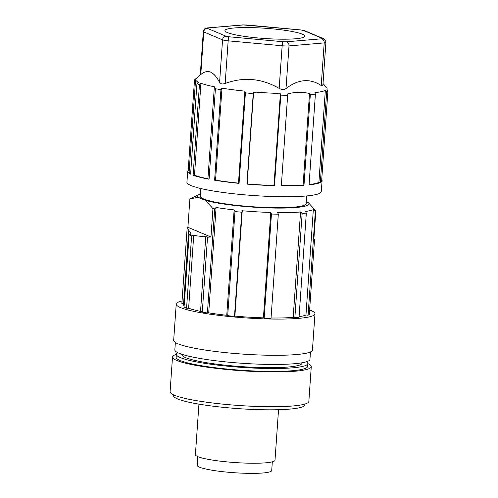 <?xml version="1.0" encoding="UTF-8"?>
<svg xmlns="http://www.w3.org/2000/svg" width="498" height="498" viewBox="0 0 498 498"><rect width="100%" height="100%" fill="white"/><g stroke="black" fill="none" stroke-linecap="round" stroke-linejoin="round"><path stroke-width="0.75" d="M198.939 404.139L195.403 454.649A39.896 5.117 4 0 0 197.818 456.622L197.227 465.331A37.338 4.787 4 0 0 199.486 467.174A37.338 4.787 4 0 0 240.795 473.1A37.338 4.787 4 0 0 271.715 470.542L272.325 461.839M307.82 363.577A69.546 8.92 -176 0 1 311.269 366.684A69.546 8.92 -176 0 1 253.669 371.452A69.546 8.92 -176 0 1 176.722 360.415A69.546 8.92 -176 0 1 172.513 356.979A69.546 8.92 -176 0 1 176.367 354.383M172.513 356.979L170.086 391.745A69.546 8.92 4 0 0 174.288 395.182A69.546 8.92 4 0 0 251.241 406.212A69.546 8.92 4 0 0 308.841 401.444L311.269 366.684M304.988 404.04L304.938 404.812A65.885 8.447 -176 0 1 250.363 409.331A65.885 8.447 -176 0 1 177.469 398.873A65.885 8.447 -176 0 1 173.478 395.617L173.534 394.846M177.861 352.721A65.885 8.447 4 0 0 176.367 354.339A65.885 8.447 4 0 0 180.351 357.595A65.885 8.447 4 0 0 253.252 368.053A65.885 8.447 4 0 0 307.82 363.534A65.885 8.447 4 0 0 306.569 361.722M176.367 354.339L176.168 357.234A65.885 8.447 4 0 0 180.151 360.49A65.885 8.447 4 0 0 253.052 370.942A65.885 8.447 4 0 0 307.621 366.428L307.82 363.534M182.237 354.408L182.212 354.75A60.034 7.7 4 0 0 185.841 357.713A60.034 7.7 4 0 0 252.262 367.238A60.034 7.7 4 0 0 301.981 363.123L302.006 362.781M175.364 342.475L174.848 349.864A67.716 8.684 4 0 0 178.944 353.207A67.716 8.684 4 0 0 253.868 363.957A67.716 8.684 4 0 0 309.949 359.313L310.466 351.924M176.211 304.11L173.678 340.321A69.546 8.92 4 0 0 177.886 343.757A69.546 8.92 4 0 0 254.833 354.794A69.546 8.92 4 0 0 312.433 350.026L314.966 313.808A69.546 8.92 -176 0 1 257.366 318.577A69.546 8.92 -176 0 1 180.419 307.54A69.546 8.92 -176 0 1 176.211 304.11A69.546 8.92 -176 0 1 182.05 300.997M309.619 309.918A69.546 8.92 -176 0 1 310.758 310.372A69.546 8.92 -176 0 1 314.966 313.808M200.806 188.518L200.264 196.256A53.074 6.804 4 0 0 203.477 198.876A53.074 6.804 4 0 0 262.197 207.299A53.074 6.804 4 0 0 306.158 203.657L306.7 195.926M199.443 84.679L200.924 83.259L194.488 175.246L193.118 175.215L199.443 84.679A67.355 8.634 -176 0 1 198.098 84.15A67.355 8.634 -176 0 1 196.94 83.627L198.416 82.207A65.885 8.447 4 0 1 195.59 79.475A65.885 8.447 4 0 1 195.77 78.933L194.513 79.892L188.182 170.428A67.355 8.634 4 0 0 187.696 171.356L186.937 182.218A67.355 8.634 4 0 0 191.008 185.549A67.355 8.634 4 0 0 265.527 196.237A67.355 8.634 4 0 0 321.31 191.618L322.069 180.755A67.355 8.634 4 0 0 321.72 179.766M196.94 83.627L190.609 174.157A67.355 8.634 4 0 1 187.696 171.356M194.513 79.892A67.355 8.634 -176 0 1 194.668 79.748L200.775 74.551C204.024 71.731 207.311 70.909 210.623 72.092C213.872 73.654 216.86 77.115 219.574 82.475L222.556 39.84A7.321 0.94 -176 0 0 228.159 40.83L225.177 83.465C222.407 84.343 220.539 84.013 219.574 82.475M302.348 34.188A40.008 5.129 -176 0 1 304.732 36.342A40.008 5.129 -176 0 1 270.956 38.875A40.008 5.129 -176 0 1 227.374 32.557A40.008 5.129 -176 0 1 224.965 30.764A40.008 5.129 -176 0 1 257.404 27.807A40.008 5.129 -176 0 1 302.348 34.188M189.122 234.826L184.067 307.123A64.423 8.261 4 0 0 186.569 308.175L188.63 308.225L193.741 235.131L191.624 235.878L189.122 234.826L191.238 234.079L188.723 230.138L188.854 229.335L187.111 228.594L187.902 227.293L210.965 237.017L207.523 237.204L202.288 312.097A64.423 8.261 4 0 0 207.417 312.993L208.718 312.856A62.225 7.98 4 0 0 226.758 315.284L234.128 209.907L234.981 211.557A64.423 8.261 -176 0 0 241.779 212.223L234.496 316.355L234.875 316.099A62.225 7.98 4 0 0 263.417 317.849L264.17 318.166L271.454 214.034L270.788 212.465L263.417 317.849M191.624 235.878L186.569 308.175M299.086 316.697A62.225 7.98 4 0 0 305.965 314.973L308.1 315.184A64.423 8.261 4 0 0 309.308 314.425L314.543 239.526L313.865 239.245L315.857 210.81A64.423 8.261 -176 0 1 315.377 211.052L313.335 209.59A62.225 7.98 4 0 1 305.473 211.451L306.326 213.107A64.423 8.261 -176 0 1 302.149 213.536L300.555 211.986L293.185 317.369L294.866 317.662L302.149 213.536M294.866 317.662A64.423 8.261 4 0 0 299.049 317.232L306.326 213.107M300.555 211.986A62.225 7.98 4 0 1 277.647 212.615L278.314 214.184A64.423 8.261 -176 0 1 271.454 214.034M264.17 318.166A64.423 8.261 4 0 0 271.03 318.315L278.314 214.184M226.758 315.284L227.704 315.682L234.981 211.557M227.704 315.682A64.423 8.261 4 0 0 234.496 316.355M305.965 314.973L313.335 209.59M315.377 211.052L308.1 315.184M188.723 230.138L183.513 304.62A62.225 7.98 4 0 0 184.154 305.878M187.111 228.594L181.876 303.494L183.544 304.197M271.049 318.004A62.225 7.98 4 0 0 293.185 317.369M188.63 308.225A62.225 7.98 4 0 0 200.545 311.362L202.288 312.097M234.875 316.099L242.246 210.716L241.779 212.223M193.741 235.131C196.673 236.04 200.682 236.482 205.78 236.469L200.545 311.362M208.718 312.856L216.088 207.473L214.694 208.867L207.417 312.993M205.78 236.469L207.523 237.204M306.289 201.758L308.231 202.574A55.888 7.165 -176 0 1 272.338 208.021A55.888 7.165 -176 0 1 205.325 200.339L198.192 197.333L189.887 198.851A64.423 8.261 4 0 1 190.361 198.609L198.988 194.556A55.888 7.165 -176 0 1 200.42 194.015M313.865 239.252L314.543 239.526M216.088 207.473A62.225 7.98 4 0 0 234.128 209.907M242.246 210.716A62.225 7.98 4 0 0 270.788 212.465M210.965 237.017L212.951 208.575A64.423 8.261 4 0 0 214.694 208.867M189.887 198.851L187.902 227.293M198.192 197.333A55.888 7.165 -176 0 1 198.988 194.556M315.857 210.81L308.231 202.574M212.951 208.575L205.325 200.339M323.028 83.54L326.564 87.542A65.885 8.447 4 0 1 327.043 88.669A65.885 8.447 4 0 1 326.862 89.21L327.914 91.146L321.584 181.683A67.355 8.634 4 0 0 322.069 180.755M327.914 91.146A67.355 8.634 -176 0 1 326.669 91.981L320.339 182.511L318.894 182.38L325.331 90.399L326.669 91.981M325.331 90.399A65.885 8.447 4 0 1 314.879 92.665L315.383 94.371L309.053 184.901A67.355 8.634 4 0 0 320.339 182.511M315.383 94.371A67.355 8.634 -176 0 1 310.31 94.807L303.979 185.343L303.095 185.188L309.507 93.506L310.31 94.807M253.563 92.298L247.151 183.936A65.885 8.447 4 0 0 273.962 185.474L274.466 185.686L280.797 95.149A67.355 8.634 -176 0 0 287.657 95.299L281.326 185.835A67.355 8.634 4 0 0 303.979 185.343M274.466 185.686A67.355 8.634 -176 0 1 246.902 184.104L253.233 93.568A67.355 8.634 -176 0 1 245.408 92.846L244.904 91.146L238.474 183.127L239.077 183.382L245.408 92.846M214.613 180.214L220.944 89.684L221.984 88.152L215.553 180.133L214.613 180.214A67.355 8.634 4 0 0 239.077 183.382M220.944 89.684A67.355 8.634 -176 0 1 215.41 88.706L214.352 86.77L207.921 178.751L209.079 179.236L215.41 88.706M193.118 175.215A67.355 8.634 4 0 0 209.079 179.236M189.196 170.858L188.182 170.428M195.59 79.475L189.159 171.461A65.885 8.447 4 0 0 190.659 173.441M194.488 175.246A65.885 8.447 4 0 0 207.921 178.751M287.657 95.299L287.34 93.985C294.822 91.981 302.211 91.819 309.507 93.506M281.339 185.654L303.095 185.188M309.077 184.571A65.885 8.447 4 0 0 318.894 182.38M215.553 180.133A65.885 8.447 4 0 0 238.474 183.127M280.797 95.149L280.48 93.836A66.197 8.491 4 0 1 277.828 93.755L277.878 93.406A65.885 8.447 4 0 1 255.729 92.124L255.679 92.466L255.729 92.124M273.962 185.474L280.374 93.836M253.233 93.568L253.507 92.292A66.197 8.491 4 0 0 255.679 92.466M200.924 83.259A65.885 8.447 4 0 0 214.352 86.77M221.984 88.152A65.885 8.447 4 0 0 244.904 91.146M286.026 88.544C284.109 89.821 281.818 89.771 279.166 88.395L282.148 45.76A7.321 0.94 -176 0 0 289.008 45.909L286.026 88.544C298.308 79.138 310.036 78.136 321.216 85.55L322.866 85.849L325.904 42.436A7.321 0.94 -176 0 1 324.198 42.915L321.216 85.55M225.177 83.465C243.696 76.686 261.693 78.335 279.166 88.395M197.818 456.622A39.896 5.117 4 0 0 241.966 462.953A39.896 5.117 4 0 0 275.008 460.214L278.538 409.705M325.904 42.436C325.742 39.311 323.463 38.595 323.451 38.626A3.66 3.399 112.9 0 0 322.281 38.377L303.481 30.453A3.66 0.467 4 0 0 300.68 29.961L243.261 24.95L208.071 27.944L207.436 28.367A3.66 3.399 112.9 0 0 203.757 31.916L200.775 74.551M207.436 28.367L226.241 36.292A3.66 3.399 112.9 0 0 222.556 39.84L203.757 31.916A7.321 0.94 -176 0 1 203.309 31.555L200.277 74.955M226.241 36.292L229.043 36.79A3.66 0.598 95.2 0 0 228.159 40.83L282.148 45.76A3.66 0.598 95.2 0 1 283.032 41.72L286.462 41.795A3.66 2.801 85.1 0 1 289.008 45.909L324.198 42.915A3.66 2.801 85.1 0 0 321.652 38.8A3.66 0.467 4 0 0 322.281 38.377M303.481 30.453A3.66 3.399 -67.1 0 1 304.651 30.702L323.451 38.626M300.68 29.961A3.66 0.598 -84.8 0 1 300.761 29.936L304.651 30.702M246.691 25.025A3.66 0.598 -84.8 0 1 246.765 25L300.761 29.936M243.261 24.95A3.66 2.801 -94.9 0 0 242.694 24.925L246.765 25M208.071 27.944A3.66 2.801 -94.9 0 0 207.504 27.919L205.817 28.268C205.145 28.031 204.311 29.127 203.309 31.555M229.043 36.79L283.032 41.72M286.462 41.795L321.652 38.8M327.043 88.669L326.987 89.435M242.694 24.925L207.504 27.919"/></g></svg>
